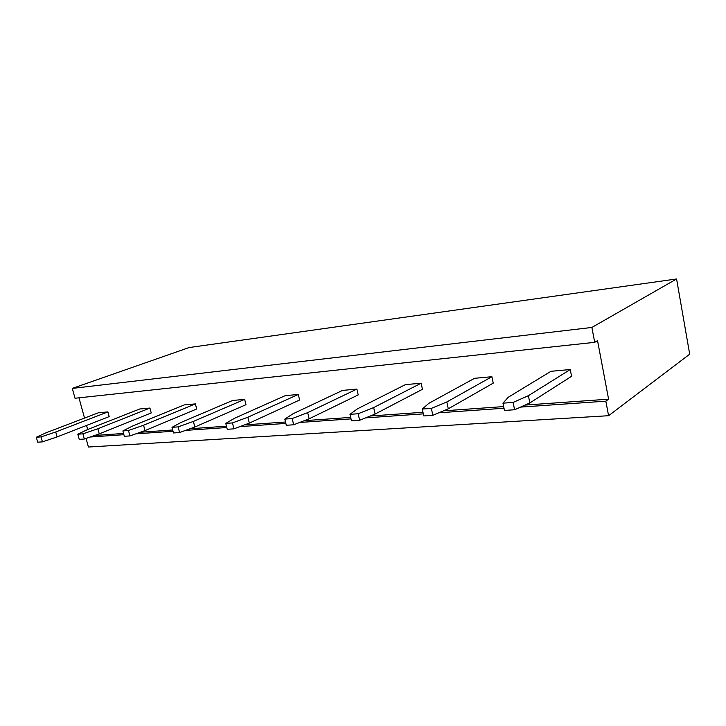 <?xml version="1.0" encoding="UTF-8"?>
<svg xmlns="http://www.w3.org/2000/svg" width="726" height="726" viewBox="0 0 726 726"><rect width="100%" height="100%" fill="white"/><g stroke="black" fill="none" stroke-linecap="round" stroke-linejoin="round"><path stroke-width="1.09" d="M107.902 411.905L98.427 412.776L46.264 432.705L36.3 437.243L37.698 442.188L42.435 441.871L57.109 436.916L109.172 416.615L107.902 411.905L55.73 431.979L57.109 436.916M36.3 437.243L41.028 436.898L42.435 441.871M41.028 436.898L55.73 431.979M373.654 407.576L375.124 414.056L422.459 389.299L421.125 383.201L373.654 407.576L358.127 413.738L359.633 420.29L375.124 414.056M421.125 383.201L405.389 384.644L357.464 408.82L349.977 414.337L351.484 420.844L359.633 420.29M349.977 414.337L358.127 413.738M244.671 399.373L232.656 400.471L181.228 422.35L172.017 427.333L173.487 432.959L179.585 432.542L194.831 427.015L245.987 404.691L244.671 399.373L193.397 421.416L194.831 427.015M172.017 427.333L178.115 426.888L179.585 432.542M178.115 426.888L193.397 421.416M247.865 417.232L249.317 423.104L299.629 400.008L298.295 394.454L247.865 417.232L232.447 422.922L233.935 428.839L249.317 423.104M298.295 394.454L285.209 395.661L234.543 418.258L225.768 423.403L227.247 429.302L233.935 428.839M225.768 423.403L232.447 422.922M307.679 412.64L309.14 418.802L358.208 394.908L356.874 389.091L307.679 412.64L292.17 418.557L293.667 424.783L309.14 418.802M356.874 389.091L342.554 390.397L293.023 413.766L284.81 419.093L286.307 425.282L293.667 424.783M284.81 419.093L292.17 418.557M195.385 403.892L184.322 404.908L132.431 426.089L122.894 430.917L124.337 436.299L129.927 435.918L145 430.6L196.692 408.983L195.385 403.892L143.585 425.236L145 430.6M122.894 430.917L128.475 430.509L129.927 435.918M128.475 430.509L143.585 425.236M149.937 408.057L139.719 408.992L87.601 429.538L77.809 434.212L79.234 439.366L84.37 439.021L99.262 433.885L151.226 412.949L149.937 408.057L97.856 428.748L99.262 433.885M77.809 434.212L82.946 433.839L84.37 439.021M82.946 433.839L97.856 428.748M528.392 395.697L529.853 402.939L571.562 376.304L570.246 369.534L528.392 395.697L513.101 402.422L514.598 409.754L529.853 402.939M570.246 369.534L550.998 371.295L508.282 397.24L502.955 403.166L504.452 410.444L514.598 409.754M502.955 403.166L513.101 402.422M491.901 376.712L474.541 378.31L428.821 403.338L422.278 409.056L423.793 415.925L432.85 415.308L448.287 408.802L493.226 383.137L491.901 376.712L446.817 401.959L448.287 408.802M422.278 409.056L431.344 408.393L432.85 415.308M431.344 408.393L446.817 401.959M72.301 388.401L189.059 347.563L676.578 278.975L591.881 327.453L72.301 388.401L75.005 398.247L594.703 342.336L597.534 340.63L608.588 399.173L525.061 405.081M87.664 429.511L86.548 425.436M84.534 418.085L78.98 397.821M503.662 406.587L443.441 410.843M422.995 412.295L370.26 416.016M350.685 417.405L304.276 420.681M285.518 422.006L244.48 424.91M226.467 426.18L190.03 428.757M172.706 429.983L140.254 432.269M123.574 433.449L94.571 435.5M608.588 399.173L605.838 401.169L520.524 407.105M503.998 408.257L438.849 412.785M423.34 413.865L365.65 417.877M351.03 418.884L299.675 422.459M285.853 423.421L239.907 426.616M226.802 427.523L185.502 430.4M173.042 431.262L135.771 433.858M123.901 434.683L90.142 437.025M605.838 401.169L608.588 415.708L689.7 354.188L676.578 278.975M608.588 415.708L88.418 447.025L86.058 438.431M591.881 327.453L594.703 342.336"/></g></svg>
